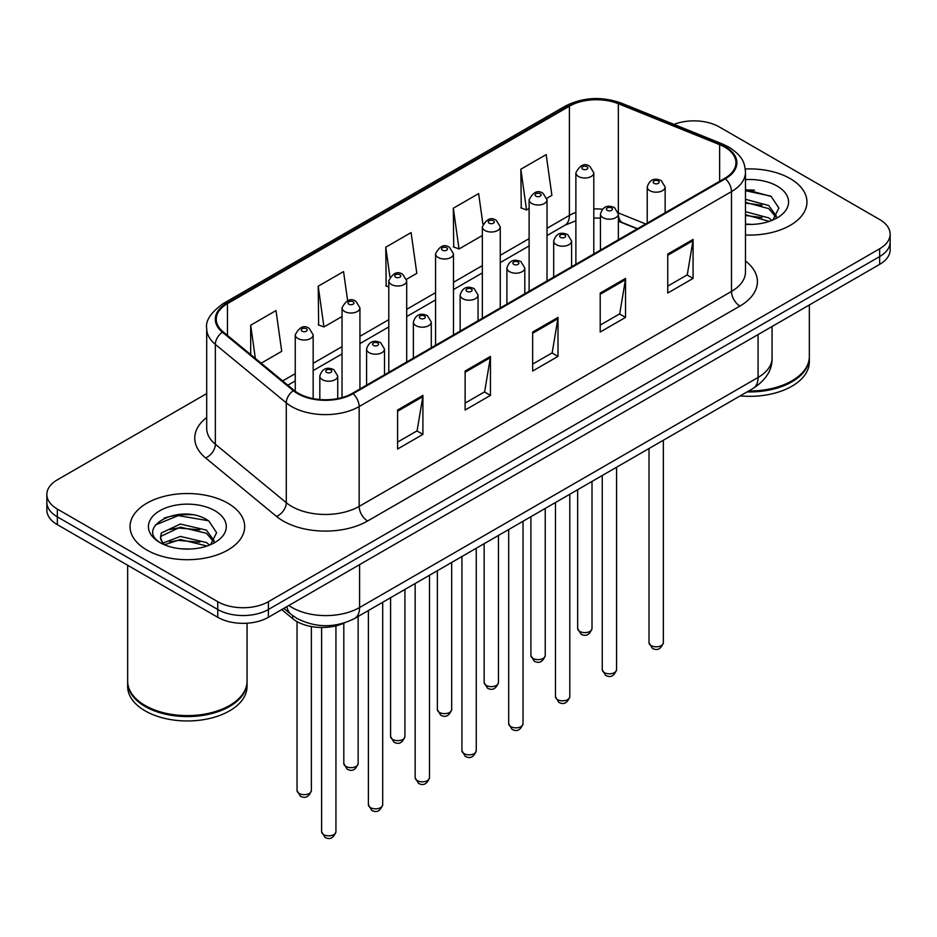 <?xml version="1.0" encoding="UTF-8"?>
<svg xmlns="http://www.w3.org/2000/svg" width="937" height="937" viewBox="0 0 937 937"><rect width="100%" height="100%" fill="white"/><g stroke="black" fill="none" stroke-linecap="round" stroke-linejoin="round"><path stroke-width="1.41" d="M637.254 228.851L619.427 221.647A47.764 27.571 0 0 0 618.361 221.226M344.558 622.871A35.817 20.684 180 0 1 292.695 618.654L281.709 609.6M790.172 178.592A57.309 33.088 0 0 0 745.278 168.988A57.309 33.088 0 0 1 790.172 178.592A57.309 33.088 0 0 1 806.956 201.982A57.309 33.088 0 0 0 790.172 178.592M227.878 503.216A57.309 33.088 0 0 0 165.427 496.048A57.309 33.088 0 0 0 130.044 526.617A57.309 33.088 0 0 0 146.828 550.007A57.309 33.088 0 0 0 209.291 557.187A57.309 33.088 0 0 0 244.674 526.617A57.309 33.088 0 0 0 227.878 503.216A57.309 33.088 0 0 0 165.427 496.048A57.309 33.088 0 0 0 130.044 526.617A57.309 33.088 0 0 0 146.828 550.007A57.309 33.088 0 0 0 209.291 557.187A57.309 33.088 0 0 0 244.674 526.617A57.309 33.088 0 0 0 227.878 503.216M724.734 147.144A38.206 22.055 180 0 1 735.932 162.745A38.206 22.055 180 0 1 724.734 178.346L352.417 393.306A38.206 22.055 180 0 1 294.101 390.354L223.17 331.874A38.206 22.055 180 0 1 216.26 319.212A38.206 22.055 180 0 1 227.445 303.623L569.403 106.197A38.206 22.055 180 0 1 618.338 103.726L719.639 144.673A38.206 22.055 180 0 1 724.734 147.144M725.414 146.758A39.167 22.605 0 0 0 720.178 144.228L618.877 103.269A39.167 22.605 0 0 0 568.724 105.811L226.777 303.225A39.167 22.605 0 0 0 222.385 332.19L293.316 390.67A39.167 22.605 0 0 0 353.085 393.692L725.414 178.733A39.167 22.605 0 0 0 725.414 146.758M206.702 393.587L57.344 479.826A35.817 20.684 0 0 0 46.85 494.443L46.85 510.044A35.817 20.684 0 0 0 57.344 524.661L217.747 617.284L217.747 609.483A35.817 20.684 0 0 0 268.404 609.483L879.656 256.574A35.817 20.684 0 0 0 890.15 241.957A35.817 20.684 0 0 1 879.656 256.574L268.404 609.483A35.817 20.684 0 0 1 217.747 609.483L57.344 516.873L217.747 609.483L217.747 601.683A35.817 20.684 0 0 0 268.404 601.683L879.656 248.773A35.817 20.684 0 0 0 890.15 234.156A35.817 20.684 0 0 0 879.656 219.527L719.253 126.917A35.817 20.684 0 0 0 673.961 124.375M46.85 502.244A35.817 20.684 0 0 0 57.344 516.873A35.817 20.684 0 0 1 46.85 502.244M397.581 410.019L397.581 449.022L422.915 434.393L422.915 395.402L397.581 410.019M397.581 442.1L417.094 430.833L422.81 396.691A9.557 5.517 -120 0 0 422.915 395.402M416.918 430.938L422.915 434.393M465.127 371.029L465.127 410.019L490.449 395.402L490.449 356.4L465.127 371.029M465.127 403.097L484.628 391.842L490.344 357.7A9.557 5.517 -120 0 0 490.449 356.4M484.464 391.935L490.449 395.402M667.753 254.044L667.753 293.035L693.075 278.418L693.075 239.415L667.753 254.044M667.753 286.125L687.254 274.857L692.97 240.715A9.557 5.517 -120 0 0 693.075 239.415M687.079 274.951L693.075 278.418M600.207 293.035L600.207 332.038L625.529 317.409L625.529 278.418L600.207 293.035M600.207 325.116L619.708 313.848L625.436 279.706A9.557 5.517 -120 0 0 625.529 278.418M619.544 313.954L625.529 317.409M532.661 332.038L532.661 371.029L557.995 356.4L557.995 317.409L532.661 332.038M532.661 364.106L552.174 352.851L557.89 318.709A9.557 5.517 -120 0 0 557.995 317.409M551.998 352.944L557.995 356.4M745.477 234.988A57.309 33.088 0 0 0 806.956 201.982A57.309 33.088 0 0 1 745.477 234.988M46.85 494.443A35.817 20.684 0 0 0 57.344 509.072L217.747 601.683M261.165 363.205L281.721 351.328L276.005 310.58L250.683 325.209L250.683 354.549M482.906 224.084L478.631 193.596L453.309 208.225L453.707 246.981M546.845 198.269L551.893 195.353L546.177 154.605L520.843 169.234L521.253 207.991M347.627 300.683L343.551 271.589L318.217 286.218L318.627 324.975M406.529 279.273L416.813 273.335L411.085 232.599L385.763 247.216L386.173 285.972M388.796 286.956L385.763 285.82M385.763 247.216L389.944 277.001M453.309 208.225L459.025 248.973L482.344 235.503M459.025 248.973L453.309 246.829M520.843 169.234L526.559 209.97L529.112 208.506M526.559 209.97L520.843 207.838M318.217 286.218L323.933 326.954L342.028 316.519M323.933 326.954L318.217 324.823M250.683 325.209L255.332 358.391M192.132 514.776A47.764 27.571 0 0 0 164.186 518.102M754.414 190.152A47.764 27.571 0 0 0 745.477 190.117M217.747 617.284A35.817 20.684 0 0 0 268.404 617.284L879.656 264.375A35.817 20.684 0 0 0 890.15 249.757L890.15 234.156M748.686 390.963A59.699 34.47 0 0 0 791.859 380.879A59.699 34.47 0 0 0 809.345 356.505L809.345 304.97M748.44 391.104A59.101 34.119 0 0 0 791.437 381.113A59.101 34.119 0 0 0 791.648 380.996M747.047 391.912A59.699 34.47 0 0 0 809.345 357.477A59.699 34.47 0 0 0 809.334 356.985M740.148 395.894A59.699 34.47 0 0 0 809.345 361.869L809.345 357.477M745.477 224.037L752.224 224.411M745.477 211.657L768.727 217.899L771.889 220.429M745.477 214.749L769.3 221.39M745.477 199.276L768.727 205.519L776.48 216.224M745.477 202.369L768.727 208.611L775.871 217.033M745.477 224.33A38.932 22.476 0 0 0 777.171 217.876A38.932 22.476 0 0 0 777.171 186.088A38.932 22.476 0 0 0 745.477 179.635M772.802 220.054L778.905 208.073L771.186 196.454L745.477 189.485M745.477 190.691L770.659 196.091M745.477 203.071L762.039 205.203M745.477 215.451L762.039 217.583M229.366 705.631A59.101 34.119 0 0 1 229.155 705.748A59.101 34.119 0 0 1 145.563 705.748L145.141 705.502A59.699 34.47 0 0 0 229.577 705.502A59.699 34.47 0 0 0 247.052 681.129L247.052 623.21M127.666 681.621A59.699 34.47 0 0 0 127.655 682.113A59.699 34.47 0 0 0 145.141 706.486A59.699 34.47 0 0 0 210.204 713.947A59.699 34.47 0 0 0 247.052 682.113A59.699 34.47 0 0 0 247.052 681.621M127.655 682.113L127.655 686.493A59.699 34.47 0 0 0 145.141 710.867A59.699 34.47 0 0 0 210.204 718.339A59.699 34.47 0 0 0 247.052 686.493L247.052 682.113M180.841 548.777L189.942 549.047M162.991 543.062L180.372 536.433L206.445 542.523L209.607 545.065M164.584 544.737L180.372 539.525L207.018 546.013M163.261 544.268L160.473 537.733A26.986 15.578 0 0 0 164.83 544.947M160.473 537.733L161.293 533.001L180.372 524.052L206.445 530.143L214.198 540.86M160.543 538.107L161.293 536.105L180.372 527.144L206.445 533.247L213.589 541.668M210.52 544.678L216.623 532.708L208.904 521.077C181.591 501.447 133.054 527.32 161.082 543.179L161.211 543.273M214.889 510.724A38.932 22.476 0 0 0 159.829 510.724A38.932 22.476 0 0 0 159.829 542.511A38.932 22.476 0 0 0 214.889 542.511A38.932 22.476 0 0 0 214.889 510.724M127.655 565.269L127.655 681.129A59.699 34.47 0 0 0 145.141 705.502L145.563 705.748M155.39 524.989L178.253 515.608L208.377 520.726M169.667 529.546L178.253 527.988L199.757 529.827M169.667 541.926L178.253 540.368L199.757 542.207M162.827 542.874L163.495 542.558M292.695 615.644L292.695 618.654M745.477 261.001A59.699 34.47 180 0 1 739.937 306.048L367.609 521.007A11.935 6.899 60 0 1 359.164 506.39L731.492 291.43A47.764 27.571 0 0 0 745.477 271.929L745.477 172.103A47.764 27.571 180 0 1 731.492 191.605A11.935 6.899 -120 0 0 725.414 178.733M367.609 521.007A59.699 34.47 180 0 1 283.185 521.007A59.699 34.47 180 0 1 276.497 516.404L205.566 457.924A59.699 34.47 180 0 1 206.702 417.469M291.63 506.39A47.764 27.571 0 0 0 359.164 506.39L359.164 406.564A47.764 27.571 180 0 1 286.277 402.875L215.346 344.394A47.764 27.571 180 0 1 206.702 328.582L206.702 428.408A47.764 27.571 0 0 0 215.346 444.22L286.277 502.7A47.764 27.571 0 0 0 291.63 506.39M745.477 172.103C744.704 163.893 743.943 157.065 729.021 147.144L722.743 144.099A11.935 5.587 112 0 0 720.178 144.228M722.743 144.099L621.442 103.14C601.659 96.148 582.884 97.155 565.116 106.186A11.935 6.899 60 0 1 568.724 105.811M226.777 303.225A11.935 6.899 -120 0 0 223.17 303.611C210.778 312.525 205.285 320.841 206.702 328.582M222.385 332.19A11.935 7.988 129.5 0 0 215.346 344.394L215.346 444.22A11.935 7.988 -50.5 0 1 205.566 457.924M621.442 103.14A11.935 5.587 112 0 0 618.877 103.269M293.316 390.67A11.935 7.988 129.5 0 0 286.277 402.875L286.277 502.7A11.935 7.988 -50.5 0 1 276.497 516.404M353.085 393.692A11.935 6.899 60 0 1 359.164 406.564L731.492 191.605L731.492 291.43A11.935 6.899 60 0 0 739.937 306.048M268.404 601.683L268.404 617.284M879.656 248.773L879.656 264.375M57.344 509.072L57.344 524.661M227.445 303.623L227.445 335.399M719.639 144.673L719.639 181.286M618.338 103.726L618.338 212.91A38.206 22.055 0 0 0 618.268 212.886M645.698 223.978L618.338 212.91A21.492 10.061 -68 0 0 618.338 213.449M602.362 209.185A38.206 22.055 0 0 0 593.8 208.974M575.88 212.383A38.206 22.055 0 0 0 569.403 215.381L547.021 228.3M569.403 106.197L569.403 215.381A21.492 12.404 60 0 1 564.952 225.22L547.021 235.574M529.112 238.642L500.253 255.309M482.344 265.651L453.473 282.306M435.564 292.649L406.705 309.315M388.796 319.658L359.937 336.313M342.028 346.655L313.157 363.322M295.249 373.664L282.669 380.926M637.511 228.698L622.601 222.666A21.492 10.061 -68 0 1 618.361 214.093M532.661 333.267L557.89 318.709M600.207 294.277L625.436 279.706M667.753 255.274L692.97 240.715M465.127 372.258L490.344 357.7M397.581 411.261L422.81 396.691M288.842 605.478A47.764 27.571 0 0 0 292.051 607.527A47.764 27.571 0 0 0 359.585 607.527L758.08 377.459A47.764 27.571 0 0 0 772.076 357.969C772.416 369.81 766.115 379.953 753.137 388.398L354.643 618.467A23.882 13.786 60 0 0 359.585 607.527L359.585 564.636M758.08 334.568L758.08 377.459A23.882 13.786 60 0 1 753.137 388.398M286.909 606.602A23.882 15.976 129.5 0 0 291.067 614.367L283.817 608.382M663.349 642.677C660.983 649.118 657.317 651.004 652.351 648.334L649.013 642.677A7.168 4.135 0 0 0 651.11 645.605A7.168 4.135 0 0 0 658.922 646.495A7.168 4.135 0 0 0 663.349 642.677L663.349 440.238M649.845 190.679A8.96 5.165 180 0 1 647.221 187.013C649.517 179.67 654.202 177.538 661.276 180.63L665.141 187.013A8.96 5.165 180 0 1 659.613 191.792A8.96 5.165 180 0 1 649.845 190.679M658.289 180.923A2.987 1.722 0 0 0 654.073 180.923A2.987 1.722 0 0 0 654.073 183.359A2.987 1.722 0 0 0 658.289 183.359A2.987 1.722 0 0 0 658.289 180.923M579.769 631.421A7.168 4.135 0 0 0 587.581 632.311A7.168 4.135 0 0 0 592.008 628.493C589.642 634.935 585.976 636.82 581.01 634.15L577.672 628.493A7.168 4.135 0 0 0 579.769 631.421M593.8 253.939L593.8 172.83A8.96 5.165 180 0 1 588.272 177.608A8.96 5.165 180 0 1 578.504 176.496A8.96 5.165 180 0 1 575.88 172.83L575.88 264.281M582.732 169.175A2.987 1.722 0 0 0 586.949 169.175A2.987 1.722 0 0 0 586.949 166.739A2.987 1.722 0 0 0 582.732 166.739A2.987 1.722 0 0 0 582.732 169.175M616.569 669.686C614.215 676.127 610.549 678.013 605.583 675.343L602.245 669.686A7.168 4.135 0 0 0 604.342 672.602A7.168 4.135 0 0 0 612.154 673.504A7.168 4.135 0 0 0 616.569 669.686L616.569 467.235M603.077 217.677A8.96 5.165 180 0 1 600.453 214.023C602.737 206.679 607.422 204.547 614.508 207.639L618.361 214.023A8.96 5.165 180 0 1 612.833 218.801A8.96 5.165 180 0 1 603.077 217.677M611.521 207.932A2.987 1.722 0 0 0 607.293 207.932A2.987 1.722 0 0 0 607.293 210.368A2.987 1.722 0 0 0 611.521 210.368A2.987 1.722 0 0 0 611.521 207.932M569.801 696.683C567.435 703.125 563.781 705.011 558.803 702.34L555.477 696.683A7.168 4.135 0 0 0 557.574 699.611A7.168 4.135 0 0 0 565.374 700.513A7.168 4.135 0 0 0 569.801 696.683L569.801 494.244M556.309 244.686A8.96 5.165 180 0 1 553.685 241.032C555.969 233.676 560.654 231.544 567.728 234.637L571.593 241.032A8.96 5.165 180 0 1 566.065 245.799A8.96 5.165 180 0 1 556.309 244.686M564.742 234.929A2.987 1.722 0 0 0 560.525 234.929A2.987 1.722 0 0 0 560.525 237.366A2.987 1.722 0 0 0 564.742 237.366A2.987 1.722 0 0 0 564.742 234.929M523.022 723.692C520.667 730.134 517.001 732.02 512.035 729.349L508.697 723.692A7.168 4.135 0 0 0 510.794 726.62A7.168 4.135 0 0 0 518.606 727.51A7.168 4.135 0 0 0 523.022 723.692L523.022 521.241M509.529 271.683A8.96 5.165 180 0 1 506.905 268.029C509.201 260.685 513.886 258.553 520.96 261.646L524.814 268.029A8.96 5.165 180 0 1 519.285 272.808A8.96 5.165 180 0 1 509.529 271.683M517.974 261.938A2.987 1.722 0 0 0 513.757 261.938A2.987 1.722 0 0 0 513.757 264.375A2.987 1.722 0 0 0 517.974 264.375A2.987 1.722 0 0 0 517.974 261.938M476.254 750.689C473.899 757.143 470.233 759.029 465.267 756.346L461.929 750.689A7.168 4.135 0 0 0 464.026 753.617A7.168 4.135 0 0 0 471.838 754.519A7.168 4.135 0 0 0 476.254 750.689L476.254 548.25M462.761 298.692A8.96 5.165 180 0 1 460.137 295.038C462.421 287.682 467.106 285.562 474.192 288.643L478.046 295.038A8.96 5.165 180 0 1 472.517 299.817A8.96 5.165 180 0 1 462.761 298.692M471.206 288.936A2.987 1.722 0 0 0 466.977 288.936A2.987 1.722 0 0 0 466.977 291.384A2.987 1.722 0 0 0 471.206 291.384A2.987 1.722 0 0 0 471.206 288.936M533.001 658.418A7.168 4.135 0 0 0 540.813 659.32A7.168 4.135 0 0 0 545.229 655.502C542.874 661.944 539.208 663.829 534.242 661.159L530.904 655.502A7.168 4.135 0 0 0 533.001 658.418M547.021 280.948L547.021 199.839A8.96 5.165 180 0 1 541.492 204.617A8.96 5.165 180 0 1 531.736 203.493A8.96 5.165 180 0 1 529.112 199.839L529.112 291.29M535.952 196.184A2.987 1.722 0 0 0 540.18 196.184A2.987 1.722 0 0 0 540.18 193.748A2.987 1.722 0 0 0 535.952 193.748A2.987 1.722 0 0 0 535.952 196.184M486.233 685.427A7.168 4.135 0 0 0 494.033 686.329A7.168 4.135 0 0 0 498.461 682.499C496.095 688.941 492.44 690.827 487.463 688.156L484.136 682.499A7.168 4.135 0 0 0 486.233 685.427M500.253 307.945L500.253 226.848A8.96 5.165 180 0 1 494.724 231.615A8.96 5.165 180 0 1 484.968 230.502A8.96 5.165 180 0 1 482.344 226.848L482.344 318.287M489.184 223.182A2.987 1.722 0 0 0 493.401 223.182A2.987 1.722 0 0 0 493.401 220.745A2.987 1.722 0 0 0 489.184 220.745A2.987 1.722 0 0 0 489.184 223.182M439.453 712.436A7.168 4.135 0 0 0 447.265 713.326A7.168 4.135 0 0 0 451.681 709.508C449.327 715.95 445.661 717.836 440.695 715.165L437.356 709.508A7.168 4.135 0 0 0 439.453 712.436M453.473 334.954L453.473 253.845A8.96 5.165 180 0 1 447.945 258.624A8.96 5.165 180 0 1 438.188 257.499A8.96 5.165 180 0 1 435.564 253.845L435.564 345.296M442.416 250.191A2.987 1.722 0 0 0 446.633 250.191A2.987 1.722 0 0 0 446.633 247.755A2.987 1.722 0 0 0 442.416 247.755A2.987 1.722 0 0 0 442.416 250.191M429.486 777.698C427.12 784.14 423.454 786.026 418.488 783.355L415.15 777.698A7.168 4.135 0 0 0 417.258 780.626A7.168 4.135 0 0 0 425.058 781.517A7.168 4.135 0 0 0 429.486 777.698L429.486 575.259M415.981 325.689A8.96 5.165 180 0 1 413.369 322.035C415.653 314.691 420.338 312.56 427.413 315.652L431.278 322.035A8.96 5.165 180 0 1 425.749 326.814A8.96 5.165 180 0 1 415.981 325.689M424.426 315.945A2.987 1.722 0 0 0 420.209 315.945A2.987 1.722 0 0 0 420.209 318.381A2.987 1.722 0 0 0 424.426 318.381A2.987 1.722 0 0 0 424.426 315.945M382.706 804.707C380.352 811.149 376.686 813.035 371.72 810.364L368.382 804.707A7.168 4.135 0 0 0 370.478 807.624A7.168 4.135 0 0 0 378.29 808.526A7.168 4.135 0 0 0 382.706 804.707L382.706 602.257M369.213 352.699A8.96 5.165 180 0 1 366.59 349.044C368.885 341.7 373.558 339.569 380.645 342.649L384.498 349.044A8.96 5.165 180 0 1 378.97 353.823A8.96 5.165 180 0 1 369.213 352.699M377.658 342.954A2.987 1.722 0 0 0 373.43 342.954A2.987 1.722 0 0 0 373.43 345.39A2.987 1.722 0 0 0 377.658 345.39A2.987 1.722 0 0 0 377.658 342.954M335.938 831.705C333.584 838.146 329.918 840.032 324.94 837.362L321.614 831.705A7.168 4.135 0 0 0 323.71 834.633A7.168 4.135 0 0 0 331.511 835.523A7.168 4.135 0 0 0 335.938 831.705L335.938 625.846M322.445 379.708A8.96 5.165 180 0 1 319.822 376.042C322.105 368.698 326.79 366.566 333.865 369.658L337.73 376.042A8.96 5.165 180 0 1 332.202 380.82A8.96 5.165 180 0 1 322.445 379.708M330.89 369.951A2.987 1.722 0 0 0 326.662 369.951A2.987 1.722 0 0 0 326.662 372.387A2.987 1.722 0 0 0 330.89 372.387A2.987 1.722 0 0 0 330.89 369.951M392.685 739.434A7.168 4.135 0 0 0 400.497 740.335A7.168 4.135 0 0 0 404.913 736.505C402.559 742.947 398.893 744.845 393.927 742.163L390.588 736.505A7.168 4.135 0 0 0 392.685 739.434M406.705 361.951L406.705 280.854A8.96 5.165 180 0 1 401.177 285.621A8.96 5.165 180 0 1 391.42 284.508A8.96 5.165 180 0 1 388.796 280.854L388.796 372.294M395.637 277.2A2.987 1.722 0 0 0 399.865 277.2A2.987 1.722 0 0 0 399.865 274.752A2.987 1.722 0 0 0 395.637 274.752A2.987 1.722 0 0 0 395.637 277.2M345.917 766.443A7.168 4.135 0 0 0 353.717 767.333A7.168 4.135 0 0 0 358.145 763.514C355.779 769.956 352.113 771.842 347.147 769.172L343.809 763.514A7.168 4.135 0 0 0 345.917 766.443M359.937 388.96L359.937 307.851A8.96 5.165 180 0 1 354.409 312.63A8.96 5.165 180 0 1 344.64 311.506A8.96 5.165 180 0 1 342.028 307.851L342.028 397.569M348.869 304.197A2.987 1.722 0 0 0 353.085 304.197A2.987 1.722 0 0 0 353.085 301.761A2.987 1.722 0 0 0 348.869 301.761A2.987 1.722 0 0 0 348.869 304.197M299.137 793.44A7.168 4.135 0 0 0 306.949 794.342A7.168 4.135 0 0 0 311.365 790.523C309.011 796.965 305.345 798.851 300.379 796.181L297.041 790.523A7.168 4.135 0 0 0 299.137 793.44M313.157 398.6L313.157 334.86A8.96 5.165 180 0 1 307.629 339.639A8.96 5.165 180 0 1 297.872 338.515A8.96 5.165 180 0 1 295.249 334.86L295.249 391.256M302.101 331.206A2.987 1.722 0 0 0 306.317 331.206A2.987 1.722 0 0 0 306.317 328.77A2.987 1.722 0 0 0 302.101 328.77A2.987 1.722 0 0 0 302.101 331.206M565.116 106.186L223.17 303.611M622.601 222.666L618.361 221.167M600.453 218.098L593.8 218.052M575.88 220.745L564.952 225.22M529.112 245.916L500.253 262.571M482.344 272.913L453.473 289.58M435.564 299.922L406.705 316.577M388.796 326.919L359.937 343.586M342.028 353.928L313.157 370.595M295.249 380.926L287.846 385.201M354.643 618.467C335.423 628.118 316.214 628.118 296.994 618.467L291.067 614.367M772.076 357.969L772.076 326.486M649.013 642.677L649.013 448.507M647.221 223.088L647.221 187.013M665.141 212.758L665.141 187.013M592.008 628.493L592.008 481.419M593.8 172.83L589.935 166.446C584.747 162.698 580.062 164.83 575.88 172.83M577.672 628.493L577.672 489.7M602.245 669.686L602.245 475.516M600.453 250.097L600.453 214.023M618.361 239.755L618.361 214.023M555.477 696.683L555.477 502.513M553.685 277.094L553.685 241.032M571.593 266.764L571.593 241.032M508.697 723.692L508.697 529.522M506.905 304.103L506.905 268.029M524.814 293.761L524.814 268.029M461.929 750.689L461.929 556.519M460.137 331.112L460.137 295.038M478.046 320.77L478.046 295.038M545.229 655.502L545.229 508.428M547.021 199.839L543.167 193.455C537.967 189.696 533.282 191.827 529.112 199.839M530.904 655.502L530.904 516.697M498.461 682.499L498.461 535.437M500.253 226.848L496.387 220.453C491.199 216.705 486.514 218.836 482.344 226.848M484.136 682.499L484.136 543.706M451.681 709.508L451.681 562.434M453.473 253.845L449.619 247.462C444.419 243.702 439.746 245.834 435.564 253.845M437.356 709.508L437.356 570.703M415.15 777.698L415.15 583.528M413.369 358.11L413.369 322.035M431.278 347.768L431.278 322.035M368.382 804.707L368.382 610.526M366.59 385.119L366.59 349.044M384.498 374.777L384.498 349.044M321.614 831.705L321.614 627.474M319.822 399.525L319.822 376.042M337.73 398.576L337.73 376.042M404.913 736.505L404.913 589.443M406.705 280.854L402.851 274.459C397.651 270.711 392.966 272.843 388.796 280.854M390.588 736.505L390.588 597.712M358.145 763.514L358.145 616.441M359.937 307.851L356.072 301.468C350.883 297.72 346.198 299.84 342.028 307.851M343.809 763.514L343.809 623.21M311.365 790.523L311.365 626.537M313.157 334.86L309.304 328.465C304.103 324.717 299.418 326.849 295.249 334.86M297.041 790.523L297.041 621.606"/></g></svg>
